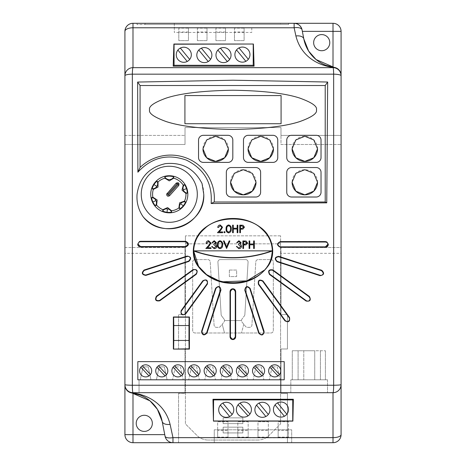 <?xml version="1.0" encoding="UTF-8"?>
<svg xmlns="http://www.w3.org/2000/svg" width="466" height="466" viewBox="0 0 466 466"><rect width="100%" height="100%" fill="white"/><g stroke="black" fill="none" stroke-linecap="round" stroke-linejoin="round"><path stroke-width="0.35" stroke-dasharray="2.33 1.75" d="M169.577 195.697A1.713 1.713 0 0 1 166.589 194.555A1.713 1.713 0 0 1 167.026 193.413L176.107 183.255M202.04 183.522A34.478 34.478 0 0 1 203.764 194.287M173.352 316.979L189.423 316.979M290.825 392.692L327.522 392.692L290.825 392.692L290.825 379.79L290.825 392.692M139.037 392.692L280.584 392.692L139.037 392.692L139.037 379.79L139.037 392.692M124.923 384.631A8.068 8.068 0 0 0 132.991 392.692L333.009 392.692A8.068 8.068 0 0 0 341.077 384.631A8.068 8.068 0 0 1 333.009 392.692M229.686 416.505A7.538 7.538 0 0 0 233.781 409.806A7.538 7.538 0 0 0 220.336 405.123A7.538 7.538 0 0 0 229.686 416.505L220.336 405.123M240.06 403.078L249.962 414.029A7.538 7.538 0 0 0 240.06 403.078A7.538 7.538 0 0 0 240.334 416.208A7.538 7.538 0 0 0 248.063 415.847L238.068 404.791M265.87 416.505A7.538 7.538 0 0 0 269.96 409.806A7.538 7.538 0 0 0 256.521 405.123A7.538 7.538 0 0 0 265.87 416.505L256.521 405.123M284.406 416.266A7.538 7.538 0 0 0 288.495 409.567A7.538 7.538 0 0 0 275.057 404.884A7.538 7.538 0 0 0 284.406 416.266L275.057 404.884M232.15 414.484L222.8 403.102M268.334 414.484L258.98 403.102M286.87 414.245L277.515 402.863M321.033 172.315L321.033 172.327A4.841 4.782 -0 0 0 316.193 167.544L291.594 167.544A4.841 4.782 -0 0 0 286.753 172.327L286.753 192.242M277.759 140.091L277.759 140.103A4.841 4.782 -0 0 0 272.919 135.321L248.32 135.321A4.841 4.782 -0 0 0 243.485 140.103L243.485 140.103M316.42 109.842C317.532 106.434 311.975 102.52 299.737 98.087C285.25 93.328 263.005 90.719 233 90.247C202.995 90.719 180.75 93.328 166.263 98.087C154.025 102.52 148.468 106.434 149.58 109.842M232.819 140.091L232.819 140.103A4.841 4.782 -0 0 0 227.985 135.321L203.386 135.321A4.841 4.782 -0 0 0 198.545 140.103L198.545 140.103M321.033 140.091L321.033 140.103A4.841 4.782 -0 0 0 316.193 135.321L291.594 135.321A4.841 4.782 -0 0 0 286.753 140.103L286.753 140.103M260.622 172.315L260.622 172.327A4.841 4.782 -0 0 0 255.782 167.544L231.183 167.544A4.841 4.782 -0 0 0 226.342 172.327L226.342 172.315M281.08 123.729L184.92 123.729M124.923 135.408L185.014 135.408L124.923 135.408L124.923 253.318L185.014 253.318L185.014 247.516L185.014 314.62L185.014 253.318M341.077 135.408L280.986 135.408L280.986 144.501L341.077 144.501L280.986 144.501L280.986 127.568L185.014 127.568L185.014 144.501L124.923 144.501L185.014 144.501L185.014 127.568L280.986 127.568L280.986 135.408L341.077 135.408L341.077 247.516L280.986 247.516L280.986 314.62L287.44 314.62L287.44 348.993L280.986 348.993L280.986 393.356L287.44 393.356L287.44 442.7L132.991 442.7A8.068 8.068 0 0 1 124.923 434.632L124.923 253.318M124.923 144.501L124.923 31.368A8.068 8.068 0 0 1 132.991 23.3L333.009 23.3A8.068 8.068 0 0 1 341.077 31.368L341.077 144.501M178.56 442.7L178.56 393.356L185.014 393.356L185.014 348.993L178.56 348.993L178.56 314.62L185.014 314.62L178.56 314.62L178.56 348.993L185.014 348.993L185.014 393.356L178.56 393.356L178.56 442.7M124.923 247.516L185.014 247.516L124.923 247.516M280.584 243.846L280.584 423.914L280.584 243.846L185.416 243.846L185.416 423.914L196.821 435.32A16.129 16.129 0 0 0 208.226 440.044A16.129 16.129 0 0 1 196.821 435.32L185.416 423.914L185.416 235.843L185.416 243.846L280.584 243.846L280.584 235.843L280.584 243.846L185.416 243.846M257.774 440.044L208.226 440.044L257.774 440.044A16.129 16.129 0 0 0 269.179 435.32L280.584 423.914L269.179 435.32A16.129 16.129 0 0 1 257.774 440.044M152.347 423.344A8.068 8.068 0 0 0 144.279 415.276A8.068 8.068 0 0 0 136.218 423.344A8.068 8.068 0 0 0 144.279 431.411A8.068 8.068 0 0 0 152.347 423.344M291.687 442.7L291.687 429.798L214.261 429.798L291.687 429.798L291.687 442.7L214.261 442.7L214.261 429.798L214.261 442.7M333.009 442.7L287.44 442.7L287.44 393.356L280.986 393.356L280.986 348.993L287.44 348.993L287.44 314.62L280.986 314.62L280.986 253.318L341.077 253.318L341.077 434.632A8.068 8.068 0 0 1 333.009 442.7M329.782 42.656A8.068 8.068 0 0 0 321.721 34.589A8.068 8.068 0 0 0 313.653 42.656A8.068 8.068 0 0 0 321.721 50.724A8.068 8.068 0 0 0 329.782 42.656M280.986 253.318L280.986 247.516L341.077 247.516L341.077 253.318M280.584 23.3L145.089 23.3L280.584 23.3L280.584 24.512L288.652 24.512L288.652 23.3L288.652 24.512L145.089 24.512L280.584 24.512L280.584 23.3M137.021 23.3L145.089 23.3L137.021 23.3L137.021 24.512L145.089 24.512L137.021 24.512L137.021 23.3M174.331 23.3L251.762 23.3L174.331 23.3L174.331 32.422L174.331 23.3M302.05 29.824L303.82 38.946M172.968 442.7C168.791 442.385 166.152 440.213 165.051 436.176L162.18 421.41M124.923 75.725A8.068 8.068 0 0 1 132.991 67.657L333.009 67.657A8.068 8.068 0 0 1 341.077 75.725A8.068 8.068 0 0 0 333.009 67.657M245.873 61.314A7.538 7.538 0 0 0 249.962 54.615A7.538 7.538 0 0 0 236.518 49.938A7.538 7.538 0 0 0 245.873 61.314L236.518 49.938M229.493 59.665A7.538 7.538 0 0 0 220.459 48.202A7.538 7.538 0 0 0 221.088 62.234A7.538 7.538 0 0 0 229.493 59.665A7.538 7.538 0 0 0 229.686 59.432L229.674 59.421M209.584 60.51A7.538 7.538 0 0 0 201.37 48.173A7.538 7.538 0 0 0 201.399 62.03A7.538 7.538 0 0 0 209.584 60.51A7.538 7.538 0 0 0 210.62 59.432L210.556 59.357M187.239 61.454A7.538 7.538 0 0 0 191.328 54.755A7.538 7.538 0 0 0 177.89 50.078A7.538 7.538 0 0 0 187.239 61.454L177.89 50.078M189.697 59.432L180.348 48.056M201.37 48.173L201.271 48.056A7.538 7.538 0 0 0 199.477 49.338M208.162 61.454A7.538 7.538 0 0 0 210.62 59.432L201.271 48.056A7.538 7.538 0 0 0 198.813 50.078L208.162 61.454M220.459 48.202L220.336 48.056A7.538 7.538 0 0 0 217.872 50.078L217.878 50.083M227.222 61.454A7.538 7.538 0 0 0 229.686 59.432L220.336 48.056A7.538 7.538 0 0 0 217.872 50.078L227.222 61.454M248.331 59.293L238.982 47.911M341.077 75.358C340.704 70.966 338.363 68.298 334.058 67.36M131.942 392.995C127.637 392.057 125.296 389.39 124.923 384.998M228.404 148.846A12.722 12.565 -0 0 0 215.682 136.288A12.722 12.565 -0 0 0 202.96 148.846M273.478 148.846A12.722 12.565 -0 0 0 260.756 136.288A12.722 12.565 -0 0 0 248.034 148.846M317.538 148.846A12.722 12.565 -0 0 0 304.816 136.288A12.722 12.565 -0 0 0 292.095 148.846M317.538 182.264A12.722 12.565 -0 0 0 304.816 169.706A12.722 12.565 -0 0 0 292.095 182.264M256.026 182.264A12.722 12.565 -0 0 0 243.299 169.706A12.722 12.565 -0 0 0 230.577 182.264M137.831 361.645L137.831 379.79L284.213 379.79L284.213 361.645L137.831 361.645M277.998 375.928A6.046 6.046 0 0 0 277.579 365.542A6.046 6.046 0 0 0 268.649 370.86A6.046 6.046 0 0 0 277.998 375.928L279.524 374.507M261.869 375.928A6.046 6.046 0 0 0 261.443 365.542A6.046 6.046 0 0 0 252.514 370.86A6.046 6.046 0 0 0 261.869 375.928L263.389 374.507M245.739 375.928A6.046 6.046 0 0 0 245.314 365.542A6.046 6.046 0 0 0 236.384 370.86A6.046 6.046 0 0 0 245.739 375.928L247.26 374.507M229.61 375.928A6.046 6.046 0 0 0 229.185 365.542A6.046 6.046 0 0 0 220.255 370.86A6.046 6.046 0 0 0 229.61 375.928L231.13 374.507M213.475 375.928A6.046 6.046 0 0 0 213.055 365.542A6.046 6.046 0 0 0 204.125 370.86A6.046 6.046 0 0 0 213.475 375.928L215.001 374.507M197.345 375.928A6.046 6.046 0 0 0 196.92 365.542A6.046 6.046 0 0 0 187.99 370.86A6.046 6.046 0 0 0 197.345 375.928L198.865 374.507M181.216 375.928A6.046 6.046 0 0 0 180.791 365.542A6.046 6.046 0 0 0 171.861 370.86A6.046 6.046 0 0 0 181.216 375.928L182.736 374.507M165.086 375.928A6.046 6.046 0 0 0 164.661 365.542A6.046 6.046 0 0 0 155.731 370.86A6.046 6.046 0 0 0 165.086 375.928L166.607 374.507M148.951 375.928A6.046 6.046 0 0 0 148.532 365.542A6.046 6.046 0 0 0 139.602 370.86A6.046 6.046 0 0 0 148.951 375.928L150.477 374.507M142.346 365.793L140.819 367.214M142.281 365.728L140.761 367.15L149.015 375.992L150.535 374.571L142.281 365.728M158.475 365.793L156.955 367.214M158.417 365.728L156.891 367.15L165.145 375.992L166.671 374.571L158.417 365.728M174.604 365.793L173.084 367.214M174.546 365.728L173.02 367.15L181.274 375.992L182.8 374.571L174.546 365.728M190.74 365.793L189.213 367.214M190.676 365.728L189.155 367.15L197.409 375.992L198.93 374.571L190.676 365.728M206.869 365.793L205.343 367.214M206.805 365.728L205.285 367.15L213.539 375.992L215.059 374.571L206.805 365.728M222.998 365.793L221.478 367.214M222.934 365.728L221.414 367.15L229.668 375.992L231.194 374.571L222.934 365.728M239.128 365.793L237.608 367.214M239.07 365.728L237.544 367.15L245.798 375.992L247.324 374.571L239.07 365.728M255.257 365.793L253.737 367.214M255.199 365.728L253.679 367.15L261.933 375.992L263.453 374.571L255.199 365.728M271.393 365.793L269.866 367.214M271.329 365.728L269.808 367.15L278.062 375.992L279.583 374.571L271.329 365.728M326.625 242.32A2.417 2.417 0 0 0 325.454 242.017L280.287 242.017A2.417 2.417 0 0 0 279.361 246.671M280.287 246.858L325.454 246.858A2.417 2.417 0 0 0 327.167 246.147M327.691 245.361A2.417 2.417 0 0 0 327.872 244.289M277.183 261.344L320.136 275.301A2.417 2.417 0 0 0 322.839 271.579A2.417 2.417 0 0 0 321.633 270.699L278.68 256.743A2.417 2.417 0 0 0 276.355 260.884M309.773 300.017A2.417 2.417 0 0 0 309.133 296.795L272.593 270.245A2.417 2.417 0 0 0 269.109 273.466M269.75 274.159L306.29 300.71A2.417 2.417 0 0 0 307.525 301.164M260.11 280.282A2.417 2.417 0 0 0 258.327 283.2M289.182 320.596A2.417 2.417 0 0 0 289.182 317.754L262.638 281.214M258.723 284.056L285.268 320.596A2.417 2.417 0 0 0 286.479 321.476M263.273 333.837A2.417 2.417 0 0 0 263.733 331.518L249.776 288.565A2.417 2.417 0 0 0 248.57 287.155M247.662 286.899A2.417 2.417 0 0 0 245.174 290.056L259.131 333.015A2.417 2.417 0 0 0 260.168 334.332M231.142 289.869A2.417 2.417 0 0 0 230.437 291.582L230.437 336.749M233.781 289.345A2.417 2.417 0 0 0 232.854 289.159M235.272 336.749L235.272 291.582M231.928 338.98A2.417 2.417 0 0 0 232.854 339.166M234.567 338.456A2.417 2.417 0 0 0 235.091 337.675M202.722 334.017A2.417 2.417 0 0 0 203.549 334.477M205.39 334.332A2.417 2.417 0 0 0 206.129 333.749M206.595 332.922L220.552 289.969A2.417 2.417 0 0 0 218.63 286.829A2.417 2.417 0 0 0 215.95 288.471L201.988 331.431M207.044 281.039A2.417 2.417 0 0 0 203.129 281.039M181.018 312.261A2.417 2.417 0 0 0 184.186 314.562M185.398 313.682L207.044 283.887A2.417 2.417 0 0 0 207.504 282.466M196.815 273.064A2.417 2.417 0 0 0 193.233 270.012L156.692 296.562M159.541 300.477L196.081 273.926M155.766 299.085A2.417 2.417 0 0 0 156.162 299.941M157.741 300.908A2.417 2.417 0 0 0 158.685 300.873M190.402 258.764A2.417 2.417 0 0 0 187.233 256.463L144.279 270.42M145.771 275.027L188.73 261.065A2.417 2.417 0 0 0 189.942 260.185M142.613 272.54A2.417 2.417 0 0 0 142.724 273.478M143.93 274.882A2.417 2.417 0 0 0 144.839 275.138M185.713 241.726L140.546 241.726M187.949 245.069A2.417 2.417 0 0 0 186.639 241.912M138.128 244.254A2.417 2.417 0 0 0 140.546 246.566L185.713 246.566A2.417 2.417 0 0 0 187.425 245.856M219.037 280.852L222.637 281.808M264.537 270.035L268.754 264.234M270.123 261.467L271.422 257.745M249.083 248.489L249.083 240.928L249.764 240.928L249.764 244.027L253.644 244.027L253.644 240.928L254.32 240.928L254.32 248.489L253.644 248.489L253.644 244.801L249.764 244.801L249.764 248.489L249.083 248.489M242.879 248.489L242.879 240.928L246.089 241.039L247.533 242.955L246.025 244.871L243.561 245L243.561 248.489L242.879 248.489M238.936 241.51L237.357 242.67L236.676 242.67L238.93 240.73L241.138 242.699L240.252 244.254L241.073 244.9L241.522 246.24C241.341 247.778 240.468 248.594 238.907 248.681L236.384 246.45L237.066 246.45L237.66 247.498L238.918 247.906L240.846 246.304L238.516 244.708L238.516 243.934L240.456 242.693L238.936 241.51M226.598 248.489L223.395 240.928L224.123 240.928L226.645 246.887L229.167 240.928L229.889 240.928L226.598 248.489M220.01 248.681C218.105 248.18 217.267 246.852 217.482 244.708C217.261 242.565 218.1 241.237 220.01 240.73C221.938 241.225 222.812 242.553 222.62 244.708C222.812 246.864 221.938 248.186 220.01 248.681M214.22 241.51L212.636 242.67L211.96 242.67L214.209 240.73L216.416 242.699L215.537 244.254L216.352 244.9L216.806 246.24C216.62 247.778 215.746 248.594 214.191 248.681L211.669 246.45L212.345 246.45L212.939 247.498L214.203 247.906L216.125 246.304L213.801 244.708L213.801 243.934L215.741 242.693L214.22 241.51M208.57 241.51L206.822 243.252L206.141 243.252C206.269 241.72 207.09 240.875 208.605 240.73L210.894 242.978L209.362 245.693L207.469 247.714L210.987 247.714L210.987 248.489L205.85 248.489L208.785 245.361L210.213 243.042L208.57 241.51M239.78 232.709L239.78 225.148L242.984 225.264L244.434 227.175L242.926 229.097L240.456 229.22L240.456 232.709L239.78 232.709M232.604 232.709L232.604 225.148L233.285 225.148L233.285 228.253L237.159 228.253L237.159 225.148L237.841 225.148L237.841 232.709L237.159 232.709L237.159 229.027L233.285 229.027L233.285 232.709L232.604 232.709M228.637 232.901C226.732 232.4 225.894 231.078 226.109 228.934C225.888 226.785 226.732 225.462 228.637 224.956C230.565 225.451 231.439 226.773 231.247 228.934C231.439 231.084 230.565 232.412 228.637 232.901M223.884 232.179L224.513 231.55L225.142 232.179L224.513 232.808L223.884 232.179M220.202 225.73L218.455 227.478L217.773 227.478C217.902 225.94 218.723 225.101 220.237 224.956L222.527 227.204L220.995 229.913L219.102 231.934L222.62 231.934L222.62 232.709L217.482 232.709L220.418 229.581L221.845 227.262L220.202 225.73M280.584 379.79L139.037 379.79L280.584 379.79L280.584 392.692L280.584 379.79M167.096 379.79L156.419 379.79L167.096 379.79L164.352 366.888L159.162 366.888L156.419 379.79L159.162 366.888L164.352 366.888L167.096 379.79M150.967 379.79L140.283 379.79L150.967 379.79L148.223 366.888L143.027 366.888L140.283 379.79L143.027 366.888L148.223 366.888L150.967 379.79M183.225 379.79L172.548 379.79L183.225 379.79L180.482 366.888L175.292 366.888L180.482 366.888L183.225 379.79M199.355 379.79L188.678 379.79L199.355 379.79L196.611 366.888L191.421 366.888L196.611 366.888L199.355 379.79M215.49 379.79L204.807 379.79L215.49 379.79L212.746 366.888L207.551 366.888L212.746 366.888L215.49 379.79M231.619 379.79L220.942 379.79L231.619 379.79L228.876 366.888L223.68 366.888L228.876 366.888L231.619 379.79M247.749 379.79L237.072 379.79L247.749 379.79L245.005 366.888L239.815 366.888L245.005 366.888L247.749 379.79M263.878 379.79L253.201 379.79L263.878 379.79L261.135 366.888L255.945 366.888L261.135 366.888L263.878 379.79M280.008 379.79L269.331 379.79L280.008 379.79L277.27 366.888L272.074 366.888L277.27 366.888L280.008 379.79M327.522 379.79L290.825 379.79L327.522 379.79L327.522 392.692L327.522 379.79M314.731 379.79L292.281 379.79L325.402 379.79L314.731 379.79L314.731 350.752L303.78 350.752L303.78 379.79L303.78 350.752L292.281 350.752L325.402 350.752L314.731 350.752L314.731 379.79M175.292 366.888L172.548 379.79L175.292 366.888M191.421 366.888L188.678 379.79L191.421 366.888M207.551 366.888L204.807 379.79L207.551 366.888M223.68 366.888L220.942 379.79L223.68 366.888M239.815 366.888L237.072 379.79L239.815 366.888M255.945 366.888L253.201 379.79L255.945 366.888M272.074 366.888L269.331 379.79L272.074 366.888M320.41 350.752L320.41 379.79L320.41 350.752M325.402 350.752L325.402 379.79L325.402 350.752M292.281 350.752L292.281 379.79L292.281 350.752M298.1 350.752L298.1 379.79L298.1 350.752M178.758 185.433L170.841 194.287M174.331 27.739L251.762 27.739L251.762 32.422L174.331 32.422M251.762 27.739L251.762 32.422M244.108 31.997L234.462 31.997L234.462 28.135L244.108 28.135L244.108 40.641L234.462 40.641L234.462 31.997M225.556 31.997L215.909 31.997L215.909 28.135L225.556 28.135L225.556 40.641L215.909 40.641L215.909 31.997M207.003 31.997L197.363 31.997L197.363 28.135L207.003 28.135L207.003 40.641L197.363 40.641L197.363 31.997M188.456 31.997L178.81 31.997L178.81 28.135L188.456 28.135L188.456 40.641L178.81 40.641L178.81 31.997M188.456 28.135L188.456 40.641L178.81 40.641L178.81 28.135M207.003 28.135L207.003 40.641L197.363 40.641L197.363 28.135M225.556 28.135L225.556 40.641L215.909 40.641L215.909 28.135M244.108 28.135L244.108 40.641L234.462 40.641L234.462 28.135M291.687 437.859L214.261 437.859M288.501 437.131L278.15 437.131L278.15 430.316L288.501 430.316L288.501 437.131L288.501 421.73L278.15 421.73L278.15 437.131M268.34 437.131L257.983 437.131L257.983 430.316L268.34 430.316L268.34 437.131L268.34 421.73L257.983 421.73L257.983 437.131M248.174 437.131L237.823 437.131L237.823 430.316L248.174 430.316L248.174 437.131L248.174 421.73L237.823 421.73L237.823 437.131M228.014 437.131L217.657 437.131L217.657 430.316L228.014 430.316L228.014 437.131L228.014 421.73L217.657 421.73L217.657 437.131M228.014 430.316L228.014 421.73L217.657 421.73L217.657 430.316M248.174 430.316L248.174 421.73L237.823 421.73L237.823 430.316M268.34 430.316L268.34 421.73L257.983 421.73L257.983 430.316M288.501 430.316L288.501 421.73L278.15 421.73L278.15 430.316M280.584 235.843L185.416 235.843L280.584 235.843M223.15 432.926L223.15 427.165L242.85 427.165L242.85 432.926L223.15 432.926L223.15 427.165L242.85 427.165L242.85 432.926L223.15 432.926M223.15 423.617L223.15 417.856L242.85 417.856L242.85 423.617L223.15 423.617L223.15 417.856L242.85 417.856L242.85 423.617L223.15 423.617M244.86 314.585A2.417 2.417 0 0 1 244.376 315.896L241.97 319.082A2.417 2.417 0 0 0 242.017 322.053L245.541 326.445A2.417 2.417 0 0 0 247.429 327.348L249.508 327.348A2.417 2.417 0 0 0 251.925 325.076L255.787 261.863A2.417 2.417 0 0 1 258.205 259.591L270.909 259.591A2.417 2.417 0 0 1 273.326 262.014L273.326 330.569A2.417 2.417 0 0 1 270.909 332.986L195.091 332.986A2.417 2.417 0 0 1 192.674 330.569L192.674 262.014A2.417 2.417 0 0 1 195.091 259.591L207.795 259.591A2.417 2.417 0 0 1 210.213 261.863L214.075 325.076A2.417 2.417 0 0 0 216.492 327.348L218.571 327.348A2.417 2.417 0 0 0 220.459 326.445L223.983 322.053A2.417 2.417 0 0 0 224.03 319.082L221.624 315.896A2.417 2.417 0 0 1 221.14 314.585L217.931 262.16A2.417 2.417 0 0 1 220.348 259.591L245.652 259.591A2.417 2.417 0 0 1 248.069 262.16L244.86 314.585A2.417 2.417 0 0 1 244.376 315.896L241.97 319.082A2.417 2.417 0 0 0 242.017 322.053L245.541 326.445A2.417 2.417 0 0 0 247.429 327.348L249.508 327.348A2.417 2.417 0 0 0 251.925 325.076L255.787 261.863A2.417 2.417 0 0 1 258.205 259.591L270.909 259.591A2.417 2.417 0 0 1 273.326 262.014L273.326 330.569A2.417 2.417 0 0 1 270.909 332.986L195.091 332.986A2.417 2.417 0 0 1 192.674 330.569L192.674 262.014A2.417 2.417 0 0 1 195.091 259.591L207.795 259.591A2.417 2.417 0 0 1 210.213 261.863L214.075 325.076A2.417 2.417 0 0 0 216.492 327.348L218.571 327.348A2.417 2.417 0 0 0 220.459 326.445L222.224 324.249L224.513 332.986L222.224 324.249L223.983 322.053A2.417 2.417 0 0 0 224.513 320.573L241.487 320.573L224.513 320.573A2.417 2.417 0 0 0 224.03 319.082L221.624 315.896A2.417 2.417 0 0 1 221.14 314.585L217.931 262.16A2.417 2.417 0 0 1 220.348 259.591L245.652 259.591A2.417 2.417 0 0 1 248.069 262.16L244.86 314.585M229.359 270.047L236.641 270.047L236.641 276.588L229.359 276.588L229.359 270.047L236.641 270.047L236.641 276.588L229.359 276.588L229.359 270.047M243.776 324.249L241.487 332.986L243.776 324.249M228.66 225.73C227.204 226.185 226.581 227.251 226.791 228.928C226.581 230.606 227.204 231.672 228.66 232.126L230.286 230.833L230.571 228.928C230.746 227.262 230.105 226.196 228.66 225.73M241.842 225.923L240.456 225.923L240.456 228.445L241.784 228.462L243.753 227.181L241.842 225.923M220.034 241.51C218.577 241.965 217.954 243.031 218.164 244.708C217.954 246.38 218.577 247.446 220.034 247.906L221.659 246.607L221.944 244.708C222.113 243.036 221.478 241.97 220.034 241.51M244.941 241.703L243.561 241.703L243.561 244.225L244.883 244.236L246.858 242.955L244.941 241.703M166.589 194.555A1.713 1.713 0 0 1 167.026 193.413M145.089 24.512L145.089 23.3L145.089 24.512M183.884 191.025A5.068 5.068 0 0 0 187.105 193.157M157.467 185.113A5.068 5.068 0 0 0 157.054 181.28M170.696 179.398A5.068 5.068 0 0 0 173.713 176.987M179.859 204.865A5.068 5.068 0 0 0 179.789 208.727M166.018 208.885A5.068 5.068 0 0 0 162.721 210.894M155.207 199.349A5.068 5.068 0 0 0 151.747 197.642M164.853 176.987A5.068 5.068 0 0 0 167.871 179.398M152.306 188.759A5.068 5.068 0 0 0 155.953 187.501M155.516 205.657A5.068 5.068 0 0 0 156.413 201.906M171.511 212.001A5.068 5.068 0 0 0 168.82 209.234M185.433 201.9A5.068 5.068 0 0 0 181.658 202.693M184.367 184.728A5.068 5.068 0 0 0 183.01 188.34"/><path stroke-width="0.7" d="M166.612 194.287C166.91 196.203 167.9 196.675 169.577 195.697L178.781 185.41C179.393 183.027 178.536 182.264 176.224 183.126L166.612 194.287M185.433 201.9L184.495 201.155A16.689 16.689 0 0 0 185.951 193.501L182.025 190.145L183.231 185.124A16.689 16.689 0 0 0 173.684 178.187L169.286 180.89L164.882 178.187A16.689 16.689 0 0 0 158.05 181.944L157.974 187.111L153.331 189.377A16.689 16.689 0 0 0 152.842 197.159L151.759 197.648C151.45 197.834 151.805 199.297 152.825 202.034L155.994 200.543A5.056 5.044 64.8 0 0 151.759 197.648L151.747 197.642M183.231 185.124L184.361 184.74A5.056 5.044 -108 0 0 187.093 193.151L185.951 193.501M184.361 184.74L184.367 184.728C184.711 184.664 185.456 185.969 186.586 188.666C187.256 191.503 187.425 193 187.093 193.151L187.093 193.151M153.331 189.377L152.318 188.753A5.056 5.044 122.4 0 0 157.054 181.291L158.05 181.944M152.306 188.759L152.318 188.753C152.032 188.532 152.568 187.128 153.92 184.536C155.685 182.212 156.727 181.128 157.054 181.291L157.054 181.28M164.882 178.187L164.859 176.998A5.056 5.044 180 0 0 173.707 176.998L173.684 178.187M164.859 176.998L164.853 176.987C164.9 176.637 166.374 176.334 169.286 176.096C172.193 176.334 173.667 176.637 173.707 176.998L173.707 176.998M187.833 194.287A18.553 18.553 0 0 0 169.286 175.734A18.553 18.553 0 0 0 150.734 194.287A18.553 18.553 0 0 0 169.286 212.834A18.553 18.553 0 0 0 187.833 194.287M183.301 205.885L180.604 203.648A5.056 5.044 -50.4 0 1 185.421 201.9C185.678 202.157 184.973 203.485 183.301 205.885C181.262 207.97 180.092 208.914 179.783 208.716L178.88 207.941A16.689 16.689 0 0 1 171.634 210.807L171.511 212.001C171.424 212.345 169.921 212.461 167.003 212.339C164.149 211.733 162.721 211.249 162.727 210.882L162.896 209.706A16.689 16.689 0 0 1 156.593 205.122L155.516 205.657C155.184 205.768 154.281 204.562 152.825 202.034M179.789 208.727L179.783 208.716A5.056 5.044 -50.4 0 1 180.604 203.648M184.495 201.155L179.602 202.827L178.88 207.941M171.634 210.807L167.603 207.574L162.896 209.706M171.505 211.989A5.056 5.044 7.2 0 0 162.727 210.882M156.593 205.122L157.164 199.99L152.842 197.159M197.31 194.287A28.03 28.03 0 0 0 169.286 166.257A28.03 28.03 0 0 0 141.256 194.287A28.03 28.03 0 0 0 169.286 222.311A28.03 28.03 0 0 0 197.31 194.287M203.764 194.287A34.478 34.478 0 0 1 143.144 216.772C138.489 209.985 136.462 202.494 137.062 194.287C139.48 177.633 148.922 167.422 165.389 163.653C182.119 162.017 194.334 168.64 202.04 183.522L203.764 194.287C205.506 225.02 161.824 241.207 143.144 216.772M302.05 29.824A8.068 8.068 0 0 0 294.133 23.3A8.068 8.068 0 0 1 302.05 29.824A8.068 3.53 -11 0 0 294.133 27.779L294.133 23.3C298.304 23.615 300.943 25.787 302.05 29.824L303.82 38.946A35.486 35.486 0 0 0 333.009 67.209L333.009 31.368L341.077 31.368A8.068 8.068 0 0 0 333.009 23.3A8.068 8.068 0 0 1 341.077 31.368L341.077 75.358A8.068 8.027 180 0 0 333.009 67.331C317.946 65.438 301.071 56.456 295.904 35.975L294.133 27.779L132.991 27.779A8.068 3.582 180 0 0 124.923 31.368A8.068 8.068 0 0 1 132.991 23.3L132.991 67.657A8.068 0.652 90 0 0 132.35 74.158L132.344 385.242L333.656 385.242L333.65 74.158L132.35 74.158A8.068 1.573 180 0 0 124.923 75.725L124.923 31.368A8.068 8.068 0 0 1 132.991 23.3L333.009 23.3L333.009 31.368L302.347 31.368M137.831 379.79L284.213 379.79L284.213 361.645L137.831 361.645L137.831 379.79M233 339.58C231.212 339.487 230.221 338.543 230.029 336.761L230.029 291.576C230.221 289.794 231.212 288.856 233 288.757C234.637 288.99 235.528 289.928 235.68 291.576L235.68 336.761C235.528 338.409 234.637 339.347 233 339.58M233 283.34C218.059 283.38 206.211 277.41 197.468 265.422C189.534 253.551 193.448 236.542 204.667 228.043C212.974 221.606 222.422 218.42 233 218.478C243.526 218.403 252.974 221.589 261.333 228.043C272.505 236.542 276.478 253.422 268.573 265.352C259.859 277.369 248.005 283.363 233 283.34M211.127 203.508L326.753 202.856L327.668 82.028L233 80.216L137.633 82.057L137.884 172.193C151.479 157.45 167.684 153.436 186.487 160.164C204.393 169.071 212.607 183.517 211.127 203.508L214.197 201.994L325.21 201.994L325.21 85.517L140.074 85.517L140.074 167.451L137.884 172.193M201.597 331.314L215.56 288.343C218.472 285.46 220.261 286.042 220.931 290.091L206.968 333.062C204.056 335.945 202.261 335.363 201.597 331.314L201.988 331.431C202.564 334.897 204.096 335.392 206.595 332.922L220.668 289.223C219.509 286.351 217.937 286.107 215.95 288.471L201.988 331.431A2.417 2.417 0 0 0 202.722 334.017M207.364 284.12L185.707 313.927C182.043 315.767 180.523 314.661 181.14 310.606L202.792 280.8C206.455 278.953 207.982 280.06 207.364 284.12L207.044 283.887L207.504 282.466C206.723 279.915 205.261 279.437 203.129 281.039L181.414 310.933A2.417 2.417 0 0 0 181.018 312.261C181.804 314.812 183.26 315.284 185.398 313.682L207.044 283.887M192.982 269.674C197.036 269.057 198.143 270.577 196.303 274.247L159.751 300.803C155.702 301.426 154.595 299.9 156.436 296.236L192.982 269.674L193.233 270.012L156.692 296.562A2.417 2.417 0 0 0 155.766 299.085M187.093 256.067C191.142 256.731 191.724 258.519 188.841 261.438L145.87 275.4C141.827 274.742 141.245 272.948 144.122 270.03L187.093 256.067L187.233 256.463L144.279 270.42A2.417 2.417 0 0 0 142.613 272.54M140.516 241.306L185.695 241.306C189.342 243.182 189.342 245.064 185.695 246.951L140.516 246.951C138.856 246.799 137.919 245.902 137.697 244.254L139.433 241.522L140.516 241.306L140.546 241.726L139.614 241.912L139.433 241.522M173.352 316.979L189.423 316.979L189.406 349.104L173.369 349.092L173.352 316.979M333.009 442.7L333.009 392.692A8.068 0.647 -90 0 0 333.656 385.242A8.068 0.617 0 0 0 341.077 384.631A8.068 8.068 0 0 1 333.009 392.692L132.991 392.692L132.991 393.024C148.048 394.9 164.999 403.975 170.096 424.38L172.968 437.65L333.009 437.65A8.068 3.012 0 0 0 341.077 434.632A8.068 8.068 0 0 1 333.009 442.7L132.991 442.7A8.068 8.068 0 0 1 124.923 434.632L124.923 75.725A8.068 8.068 0 0 1 132.991 67.657L333.009 67.657A8.068 8.068 0 0 1 341.077 75.725L341.077 434.632M250.166 288.437L264.129 331.408C263.465 335.45 261.671 336.033 258.758 333.149L244.796 290.178C245.454 286.136 247.248 285.553 250.166 288.437L249.776 288.565C247.277 286.095 245.739 286.59 245.174 290.056L259.131 333.015C261.117 335.38 262.69 335.136 263.849 332.264L249.776 288.565M262.97 280.969L289.526 317.521C290.149 321.575 288.623 322.682 284.959 320.841L258.403 284.289C257.78 280.235 259.306 279.128 262.97 280.969L262.638 281.214C259.492 279.635 258.187 280.584 258.723 284.056L285.268 320.596C287.4 322.198 288.862 321.726 289.648 319.175L289.182 317.754L262.638 281.214A2.417 2.417 0 0 0 260.11 280.282M272.843 269.913L309.395 296.469C311.236 300.133 310.129 301.653 306.075 301.036L269.523 274.48C267.682 270.816 268.789 269.296 272.843 269.913L272.593 270.245C269.121 269.721 268.171 271.026 269.75 274.159L306.29 300.71C308.358 301.607 309.64 300.954 310.135 298.753L309.133 296.795L272.593 270.245M278.814 256.341L321.785 270.303C324.668 273.222 324.086 275.016 320.043 275.68L277.072 261.717C274.189 258.799 274.771 257.011 278.814 256.341L278.68 256.743C275.208 257.314 274.713 258.846 277.183 261.344L320.136 275.301C321.965 275.598 323.02 274.829 323.305 273L321.633 270.699L278.68 256.743M325.484 241.592L326.847 241.947L328.303 244.248C328.221 246.048 327.278 247.05 325.484 247.242L280.305 247.242C276.658 245.361 276.658 243.479 280.305 241.592L325.484 241.592L325.454 242.017L280.287 242.017C277.165 243.631 277.165 245.244 280.287 246.858L325.454 246.858L327.872 244.289A2.417 2.417 0 0 0 326.625 242.32L325.454 242.017M173.637 348.818L173.783 340.465L188.98 340.465L189.12 348.818L173.369 349.092M173.783 325.553L173.637 317.206L189.12 317.206L188.98 325.553L173.783 325.553L173.783 340.465M188.98 340.465L188.98 325.553M293.364 399.275L292.887 421.124L213.44 421.124L212.968 399.275L293.364 399.275L292.741 399.898L213.591 399.898L213.44 421.124M213.591 399.898L212.968 399.275M213.591 420.979L292.741 420.979L292.741 399.898M233.781 409.806A7.538 7.538 0 0 0 226.243 402.269A7.538 7.538 0 0 0 218.705 409.806A7.538 7.538 0 0 0 226.243 417.338A7.538 7.538 0 0 0 233.781 409.806M251.43 409.567A7.538 7.538 0 0 0 243.893 402.03A7.538 7.538 0 0 0 236.361 409.567A7.538 7.538 0 0 0 243.893 417.105A7.538 7.538 0 0 0 251.43 409.567M269.96 409.806A7.538 7.538 0 0 0 262.428 402.269A7.538 7.538 0 0 0 254.89 409.806A7.538 7.538 0 0 0 262.428 417.338A7.538 7.538 0 0 0 269.96 409.806M288.495 409.567A7.538 7.538 0 0 0 280.963 402.03A7.538 7.538 0 0 0 273.425 409.567A7.538 7.538 0 0 0 280.963 417.105A7.538 7.538 0 0 0 288.495 409.567M238.068 404.791L248.063 415.847A7.538 7.538 0 0 0 249.962 414.029L240.06 403.078M286.87 414.245L277.515 402.863M268.334 414.484L258.98 403.102M232.15 414.484L222.8 403.102M275.057 404.884L284.406 416.266M256.521 405.123L265.87 416.505M220.336 405.123L229.686 416.505M155.522 205.646A5.056 5.044 64.8 0 0 155.994 200.543M140.074 85.517L137.633 82.057M286.753 192.231A4.841 4.782 -0 0 0 291.594 197.007L316.193 197.007A4.841 4.782 -0 0 0 321.033 192.231L321.033 172.315A4.841 4.782 -0 0 0 316.193 167.533L291.594 167.533A4.841 4.782 -0 0 0 286.753 172.315L286.753 192.242A4.841 4.782 -0 0 0 291.594 197.019L316.193 197.019A4.841 4.782 -0 0 0 321.033 192.242L321.033 172.327M243.485 140.091L243.485 157.625A4.841 4.782 -0 0 0 248.32 162.395L272.919 162.407A4.841 4.782 -0 0 0 277.759 157.625L277.759 140.103A4.841 4.782 -0 0 0 272.919 135.309L248.32 135.309A4.841 4.782 -0 0 0 243.485 140.091L243.485 157.625A4.841 4.782 -0 0 0 248.32 162.407L272.919 162.395A4.841 4.782 -0 0 0 277.759 157.613L277.759 140.091M149.58 109.842C148.468 113.25 154.025 117.17 166.263 121.603C180.75 126.356 202.995 128.971 233 129.437C263.005 128.971 285.25 126.356 299.737 121.603C311.975 117.17 317.532 113.25 316.42 109.842L316.42 109.842C317.532 106.423 311.975 102.503 299.737 98.076C285.25 93.316 263.005 90.707 233 90.235C202.995 90.707 180.75 93.316 166.263 98.076C154.025 102.503 148.468 106.423 149.58 109.83L149.58 109.842C148.468 113.238 154.025 117.158 166.263 121.585C180.75 126.344 202.995 128.954 233 129.426C263.005 128.954 285.25 126.344 299.737 121.585C311.975 117.158 317.532 113.238 316.42 109.83M140.074 167.451A43.688 43.152 180 0 1 189.312 159.221A43.688 43.152 180 0 1 214.197 201.994M198.545 140.091L198.545 157.625A4.841 4.782 -0 0 0 203.386 162.395L227.985 162.407A4.841 4.782 -0 0 0 232.819 157.625L232.819 140.103A4.841 4.782 -0 0 0 227.985 135.309L203.386 135.309A4.841 4.782 -0 0 0 198.545 140.091L198.545 157.625A4.841 4.782 -0 0 0 203.386 162.407L227.985 162.395A4.841 4.782 -0 0 0 232.819 157.613L232.819 140.091M286.753 140.091L286.753 157.625A4.841 4.782 -0 0 0 291.594 162.395L316.193 162.407A4.841 4.782 -0 0 0 321.033 157.625L321.033 140.103A4.841 4.782 -0 0 0 316.193 135.309L291.594 135.309A4.841 4.782 -0 0 0 286.753 140.091L286.753 157.625A4.841 4.782 -0 0 0 291.594 162.407L316.193 162.395A4.841 4.782 -0 0 0 321.033 157.613L321.033 140.091M226.342 172.327L226.342 192.242A4.841 4.782 -0 0 0 231.183 197.019L255.782 197.019A4.841 4.782 -0 0 0 260.622 192.242L260.622 172.327M325.21 85.517L327.668 82.028M325.21 201.994L326.753 202.856M281.08 123.717L281.08 95.559L184.92 95.559L184.92 123.717L281.08 123.717L281.08 95.571L184.92 95.571L184.92 123.717M124.923 144.501L124.923 135.408M136.218 423.344A8.068 8.068 0 0 0 144.279 431.411A8.068 8.068 0 0 0 152.347 423.344A8.068 8.068 0 0 0 144.279 415.276A8.068 8.068 0 0 0 136.218 423.344M214.261 442.7L291.687 442.7M313.653 42.656A8.068 8.068 0 0 0 321.721 50.724A8.068 8.068 0 0 0 329.782 42.656A8.068 8.068 0 0 0 321.721 34.589A8.068 8.068 0 0 0 313.653 42.656M341.077 144.501L341.077 135.408M295.904 35.975A8.068 4.45 -11 0 1 303.82 38.946L308.643 51.109L316.076 59.549L334.058 67.36A8.068 8.068 0 0 1 341.077 75.358L341.077 75.725A8.068 1.573 -0 0 0 333.65 74.158A8.068 0.652 90 0 0 333.009 67.657L333.009 67.331A8.068 6.477 -82.6 0 1 334.058 67.36L333.009 67.209M172.968 442.7A8.068 8.068 0 0 1 165.051 436.176A8.068 8.068 0 0 0 172.968 442.7L172.968 437.65A8.068 2.965 -11 0 1 165.051 436.176L162.18 421.41A35.486 35.486 0 0 0 132.991 393.147L132.991 434.632L164.748 434.632M170.096 424.38A8.068 4.45 -11 0 1 162.18 421.41L157.38 409.282L149.953 400.83L131.942 392.995L132.991 393.147M253.405 44.025L254.081 66.16L173.206 66.16L173.876 44.025L253.405 44.025L174.068 44.218L174.068 65.292L173.206 66.16M174.068 65.292L253.219 65.292L253.219 44.218M253.219 65.292L254.081 66.16M249.962 54.615A7.538 7.538 0 0 0 242.425 47.078A7.538 7.538 0 0 0 234.893 54.615A7.538 7.538 0 0 0 242.425 62.153A7.538 7.538 0 0 0 249.962 54.615M231.037 55.093A7.538 7.538 0 0 0 223.505 47.561A7.538 7.538 0 0 0 215.968 55.093A7.538 7.538 0 0 0 223.505 62.63A7.538 7.538 0 0 0 231.037 55.093M211.879 55.093A7.538 7.538 0 0 0 204.341 47.561A7.538 7.538 0 0 0 196.809 55.093A7.538 7.538 0 0 0 204.341 62.63A7.538 7.538 0 0 0 211.879 55.093M191.328 54.755A7.538 7.538 0 0 0 183.79 47.217A7.538 7.538 0 0 0 176.259 54.755A7.538 7.538 0 0 0 183.79 62.293A7.538 7.538 0 0 0 191.328 54.755M248.331 59.293L238.982 47.911M229.674 59.421L220.459 48.202M210.556 59.357L201.37 48.173M189.697 59.432L180.348 48.056M177.89 50.078L187.239 61.454M199.477 49.338A7.538 7.538 0 0 0 198.813 50.078L208.162 61.454A7.538 7.538 0 0 0 209.584 60.51M217.878 50.083L227.222 61.454A7.538 7.538 0 0 0 229.493 59.665M236.518 49.938L245.873 61.314M334.186 67.378L334.058 67.36A8.068 8.068 0 0 1 341.077 75.358L341.077 75.23M132.991 393.024A8.068 6.477 97.4 0 1 131.942 392.995A8.068 8.068 -131.3 0 1 124.923 384.998A8.068 8.027 -0 0 0 132.991 393.024M124.923 384.631A8.068 8.068 0 0 0 132.991 392.692A8.068 0.647 90 0 1 132.344 385.242A8.068 0.617 0 0 1 124.923 384.631A8.068 8.068 0 0 0 132.991 392.692M139.753 394.935L131.814 392.978M202.96 148.84L202.96 148.852A12.722 12.565 -0 0 0 215.682 161.417A12.722 12.565 -0 0 0 228.404 148.846L224.682 139.957L215.682 136.27L206.683 139.957L202.96 148.84L206.683 157.724L215.682 161.405L224.676 157.729L228.404 148.84M248.034 148.84L248.034 148.852A12.722 12.565 -0 0 0 260.756 161.417A12.722 12.565 -0 0 0 273.478 148.846L269.756 139.957L260.756 136.27L251.756 139.957L248.034 148.84L251.756 157.724L260.756 161.405L269.75 157.729L273.478 148.84M292.095 148.84L292.095 148.852A12.722 12.565 -0 0 0 304.816 161.417A12.722 12.565 -0 0 0 317.538 148.846L313.816 139.957L304.816 136.27L295.817 139.957L292.095 148.84L295.823 157.724L304.816 161.405L313.81 157.729L317.538 148.84M292.095 182.258L292.095 182.27A12.722 12.565 -0 0 0 304.816 194.835A12.722 12.565 -0 0 0 317.538 182.264L313.816 173.375L304.816 169.694L295.817 173.375L292.095 182.258L295.823 191.142L304.816 194.823L313.81 191.147L317.538 182.27M260.622 192.231L260.622 172.315A4.841 4.782 -0 0 0 255.782 167.533L231.183 167.533A4.841 4.782 -0 0 0 226.342 172.315L226.342 192.231A4.841 4.782 -0 0 0 231.183 197.007L255.782 197.007A4.841 4.782 -0 0 0 260.622 192.231L260.622 192.242M230.577 182.258L230.577 182.27A12.722 12.565 -0 0 0 243.299 194.835A12.722 12.565 -0 0 0 256.026 182.264L252.298 173.375L243.299 169.694L234.299 173.375L230.577 182.258L234.305 191.142L243.299 194.823L252.298 191.147L256.026 182.27M280.742 370.86A6.046 6.046 0 0 0 274.695 364.814A6.046 6.046 0 0 0 268.649 370.86A6.046 6.046 0 0 0 274.695 376.907A6.046 6.046 0 0 0 280.742 370.86M264.612 370.86A6.046 6.046 0 0 0 258.566 364.814A6.046 6.046 0 0 0 252.514 370.86A6.046 6.046 0 0 0 258.566 376.907A6.046 6.046 0 0 0 264.612 370.86M248.483 370.86A6.046 6.046 0 0 0 242.436 364.814A6.046 6.046 0 0 0 236.384 370.86A6.046 6.046 0 0 0 242.436 376.907A6.046 6.046 0 0 0 248.483 370.86M232.353 370.86A6.046 6.046 0 0 0 226.301 364.814A6.046 6.046 0 0 0 220.255 370.86A6.046 6.046 0 0 0 226.301 376.907A6.046 6.046 0 0 0 232.353 370.86M216.224 370.86A6.046 6.046 0 0 0 210.172 364.814A6.046 6.046 0 0 0 204.125 370.86A6.046 6.046 0 0 0 210.172 376.907A6.046 6.046 0 0 0 216.224 370.86M200.089 370.86A6.046 6.046 0 0 0 194.042 364.814A6.046 6.046 0 0 0 187.99 370.86A6.046 6.046 0 0 0 194.042 376.907A6.046 6.046 0 0 0 200.089 370.86M183.959 370.86A6.046 6.046 0 0 0 177.913 364.814A6.046 6.046 0 0 0 171.861 370.86A6.046 6.046 0 0 0 177.913 376.907A6.046 6.046 0 0 0 183.959 370.86M167.83 370.86A6.046 6.046 0 0 0 161.778 364.814A6.046 6.046 0 0 0 155.731 370.86A6.046 6.046 0 0 0 161.778 376.907A6.046 6.046 0 0 0 167.83 370.86M151.7 370.86A6.046 6.046 0 0 0 145.648 364.814A6.046 6.046 0 0 0 139.602 370.86A6.046 6.046 0 0 0 145.648 376.907A6.046 6.046 0 0 0 151.7 370.86M140.819 367.214L148.951 375.928M150.477 374.507L142.346 365.793M156.955 367.214L165.086 375.928M166.607 374.507L158.475 365.793M173.084 367.214L181.216 375.928M182.736 374.507L174.604 365.793M189.213 367.214L197.345 375.928M198.865 374.507L190.74 365.793M205.343 367.214L213.475 375.928M215.001 374.507L206.869 365.793M221.478 367.214L229.61 375.928M231.13 374.507L222.998 365.793M237.608 367.214L245.739 375.928M247.26 374.507L239.128 365.793M253.737 367.214L261.869 375.928M263.389 374.507L255.257 365.793M269.866 367.214L277.998 375.928M279.524 374.507L271.393 365.793M279.361 246.671A2.417 2.417 0 0 0 280.287 246.858L280.305 247.242M327.167 246.147A2.417 2.417 0 0 0 327.691 245.361M326.847 241.947L326.625 242.32M325.454 246.858L325.484 247.242M328.303 244.248L327.872 244.289M276.355 260.884A2.417 2.417 0 0 0 277.183 261.344L277.072 261.717M269.109 273.466A2.417 2.417 0 0 0 269.75 274.159L269.523 274.48M307.525 301.164A2.417 2.417 0 0 0 309.773 300.017M258.327 283.2A2.417 2.417 0 0 0 258.723 284.056L258.403 284.289M286.479 321.476A2.417 2.417 0 0 0 289.182 320.596M248.57 287.155A2.417 2.417 0 0 0 247.662 286.899M260.168 334.332A2.417 2.417 0 0 0 263.273 333.837M235.091 337.675A2.417 2.417 0 0 0 235.272 336.749L235.272 291.582C233.658 288.46 232.045 288.46 230.437 291.582L230.437 336.749A2.417 2.417 0 0 0 231.928 338.98M235.68 291.576L235.272 291.582A2.417 2.417 0 0 0 233.781 289.345M232.854 289.159A2.417 2.417 0 0 0 231.142 289.869M232.854 339.166A2.417 2.417 0 0 0 234.567 338.456M230.029 336.761L230.437 336.749C232.051 339.865 233.664 339.865 235.272 336.749L235.68 336.761M203.549 334.477A2.417 2.417 0 0 0 205.39 334.332M206.129 333.749A2.417 2.417 0 0 0 206.595 332.922L206.968 333.062M207.504 282.466A2.417 2.417 0 0 0 207.044 281.039M184.186 314.562A2.417 2.417 0 0 0 185.398 313.682L185.707 313.927M202.792 280.8L203.129 281.039L181.414 310.938L181.018 312.261M181.414 310.938L181.14 310.606M158.685 300.873A2.417 2.417 0 0 0 159.541 300.477L196.081 273.926L197.077 271.969C196.582 269.773 195.301 269.121 193.233 270.012M196.303 274.247L196.081 273.926A2.417 2.417 0 0 0 196.815 273.064M156.162 299.941A2.417 2.417 0 0 0 157.741 300.908M156.436 296.236L156.692 296.562C155.12 299.702 156.069 301.007 159.541 300.477L159.751 300.803M144.839 275.138A2.417 2.417 0 0 0 145.771 275.027L188.73 261.065L190.402 258.764C190.116 256.935 189.062 256.166 187.233 256.463M189.942 260.185A2.417 2.417 0 0 0 190.402 258.764M142.724 273.478A2.417 2.417 0 0 0 143.93 274.882M144.122 270.03L144.279 270.42C141.81 272.925 142.311 274.462 145.771 275.027L145.87 275.4M140.546 241.726A2.417 2.417 0 0 0 138.128 244.254L140.546 246.566L185.713 246.566L188.13 244.149L185.713 241.726L140.546 241.726M186.639 241.912A2.417 2.417 0 0 0 185.713 241.726L185.695 241.306M187.425 245.856A2.417 2.417 0 0 0 187.949 245.069M138.128 244.254L137.697 244.254M140.546 246.566L140.516 246.951M204.667 228.043L204.929 228.381C197.8 234.241 194.042 241.732 193.664 250.859C195.726 293.33 270.198 293.335 272.336 250.859C271.952 241.714 268.2 234.223 261.071 228.381L261.333 228.043M271.422 257.745L272.336 250.999C246.106 260.144 219.882 260.144 193.664 250.999L198.58 266.395L206.543 274.602L219.037 280.852M222.637 281.808L246.992 280.847L264.537 270.035M268.754 264.234L270.123 261.467M193.664 250.999L193.99 250.859C219.993 259.859 245.996 259.859 272.01 250.859L272.336 250.859C272.173 242.169 268.416 234.678 261.071 228.381C248.588 215.875 217.412 215.875 204.929 228.381C197.584 234.678 193.827 242.169 193.664 250.859M272.01 250.859L193.99 250.859M170.841 194.287L169.577 195.697L168.68 194.887L177.884 184.594C178.297 183.621 178.053 183.388 177.15 183.901L176.107 183.255M176.224 183.126L177.15 183.901M178.781 185.41L177.884 184.594M178.758 185.433L177.855 184.623M220.202 225.73L218.455 227.478L217.773 227.478C217.902 225.94 218.723 225.101 220.237 224.956L222.527 227.204L220.995 229.913L219.102 231.934L222.62 231.934L222.62 232.709L217.482 232.709L220.418 229.581L221.845 227.262L220.202 225.73M223.884 232.179L224.513 231.55L225.142 232.179L224.513 232.808L223.884 232.179M228.637 232.901C226.732 232.4 225.894 231.078 226.109 228.934C225.888 226.785 226.732 225.462 228.637 224.956C230.565 225.451 231.439 226.773 231.247 228.934C231.439 231.084 230.565 232.412 228.637 232.901M226.791 228.928C226.581 230.606 227.204 231.672 228.66 232.126L230.286 230.833L230.571 228.928C230.746 227.262 230.105 226.196 228.66 225.73C227.204 226.185 226.581 227.251 226.791 228.928M232.604 232.709L232.604 225.148L233.285 225.148L233.285 228.253L237.159 228.253L237.159 225.148L237.841 225.148L237.841 232.709L237.159 232.709L237.159 229.027L233.285 229.027L233.285 232.709L232.604 232.709M239.78 232.709L239.78 225.148L242.984 225.264L244.434 227.175L242.926 229.097L240.456 229.22L240.456 232.709L239.78 232.709M240.456 225.923L240.456 228.445L241.784 228.462L243.753 227.181L241.842 225.923L240.456 225.923M208.57 241.51L206.822 243.252L206.141 243.252C206.269 241.72 207.09 240.875 208.605 240.73L210.894 242.978L209.362 245.693L207.469 247.714L210.987 247.714L210.987 248.489L205.85 248.489L208.785 245.361L210.213 243.042L208.57 241.51M214.22 241.51L212.636 242.67L211.96 242.67L214.209 240.73L216.416 242.699L215.537 244.254L216.352 244.9L216.806 246.24C216.62 247.778 215.746 248.594 214.191 248.681L211.669 246.45L212.345 246.45L212.939 247.498L214.203 247.906L216.125 246.304L213.801 244.708L213.801 243.934L215.741 242.693L214.22 241.51M220.01 248.681C218.105 248.18 217.267 246.852 217.482 244.708C217.261 242.565 218.1 241.237 220.01 240.73C221.938 241.225 222.812 242.553 222.62 244.708C222.812 246.864 221.938 248.186 220.01 248.681M218.164 244.708C217.954 246.38 218.577 247.446 220.034 247.906L221.659 246.607L221.944 244.708C222.113 243.036 221.478 241.97 220.034 241.51C218.577 241.965 217.954 243.031 218.164 244.708M226.598 248.489L223.395 240.928L224.123 240.928L226.645 246.887L229.167 240.928L229.889 240.928L226.598 248.489M238.936 241.51L237.357 242.67L236.676 242.67L238.93 240.73L241.138 242.699L240.252 244.254L241.073 244.9L241.522 246.24C241.341 247.778 240.468 248.594 238.907 248.681L236.384 246.45L237.066 246.45L237.66 247.498L238.918 247.906L240.846 246.304L238.516 244.708L238.516 243.934L240.456 242.693L238.936 241.51M242.879 248.489L242.879 240.928L246.089 241.039L247.533 242.955L246.025 244.871L243.561 245L243.561 248.489L242.879 248.489M243.561 241.703L243.561 244.225L244.883 244.236L246.858 242.955L244.941 241.703L243.561 241.703M249.083 248.489L249.083 240.928L249.764 240.928L249.764 244.027L253.644 244.027L253.644 240.928L254.32 240.928L254.32 248.489L253.644 248.489L253.644 244.801L249.764 244.801L249.764 248.489L249.083 248.489M177.004 184.064L167.929 194.217A0.501 0.501 0 0 0 168.121 195.027A0.501 0.501 0 0 0 168.68 194.887M186.586 188.666L183.255 189.749M153.92 184.536L156.879 186.417M167.003 212.339L167.44 208.861M132.991 67.657A8.068 8.068 0 0 0 124.923 75.725M124.923 434.632A8.068 8.068 0 0 0 132.991 442.7L132.991 434.632L124.923 434.632M280.287 242.017L280.305 241.592M320.136 275.301L320.043 275.68M321.785 270.303L321.633 270.699M306.29 300.71L306.075 301.036M309.395 296.469L309.133 296.795M285.268 320.596L284.959 320.841M289.526 317.521L289.182 317.754M245.174 290.056L244.796 290.178M259.131 333.015L258.758 333.149M264.129 331.408L263.733 331.518M230.029 291.576L230.437 291.582M220.552 289.969L220.931 290.091M215.56 288.343L215.95 288.471M188.841 261.438L188.73 261.065M185.695 246.951L185.713 246.566M167.929 194.217L167.026 193.413M334.058 67.36L326.194 65.397"/></g></svg>
